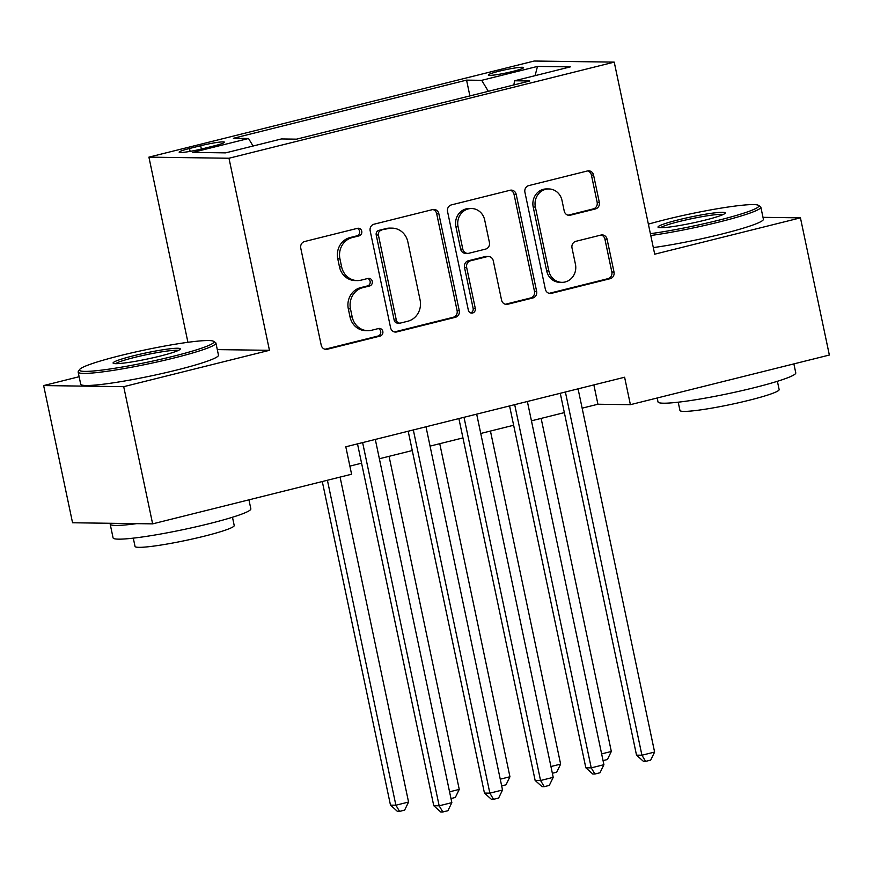 <?xml version="1.0" encoding="UTF-8"?>
<svg xmlns="http://www.w3.org/2000/svg" width="873" height="873" viewBox="0 0 873 873"><rect width="100%" height="100%" fill="white"/><g stroke="black" fill="none" stroke-linecap="round" stroke-linejoin="round"><path stroke-width="1.31" d="M361.749 231.236A3.874 3.568 90.8 0 0 357.472 228.333L304.601 241.526A5.533 5.107 90.8 0 0 300.759 248.15L321.199 345.108A5.533 5.107 90.8 0 0 327.31 349.255L380.17 336.061A3.874 3.568 90.8 0 0 379.428 328.423A3.874 3.568 90.8 0 0 378.587 328.521L371.745 330.234A17.689 16.336 90.8 0 1 367.871 330.681A17.689 16.336 90.8 0 1 352.19 316.964L350.488 308.889A17.689 16.336 90.8 0 1 362.775 287.675L369.617 285.973A3.874 3.568 90.8 0 0 368.875 278.334A3.874 3.568 90.8 0 0 368.024 278.432L361.182 280.135A17.689 16.336 90.8 0 1 357.308 280.582A17.689 16.336 90.8 0 1 341.627 266.876L339.924 258.79A17.689 16.336 90.8 0 1 352.212 237.587L359.054 235.874A3.874 3.568 90.8 0 0 361.749 231.236M357.308 280.582L355.147 280.56A17.689 16.336 90.8 0 1 339.466 266.843L337.764 258.757A17.689 16.336 90.8 0 1 350.051 237.554L356.893 235.841A3.874 3.568 90.8 0 0 357.221 228.399M325.018 349.255A5.533 5.107 90.8 0 0 325.138 349.222L378.009 336.04A3.874 3.568 90.8 0 0 378.325 328.586M367.871 330.681L365.7 330.649A17.689 16.336 90.8 0 1 350.018 316.943L348.316 308.856A17.689 16.336 90.8 0 1 360.604 287.643L367.446 285.94A3.874 3.568 90.8 0 0 367.773 278.498M499.018 71.226A18.017 1.637 -11.9 0 0 488.302 75.034A18.017 1.637 -11.9 0 0 512.866 71.411A18.017 1.637 -11.9 0 0 523.571 67.603A18.017 1.637 -11.9 0 0 499.018 71.226M595.473 208.931A5.533 5.107 90.8 0 0 599.315 202.307L593.575 175.102A5.533 5.107 90.8 0 0 587.464 170.955L528.754 185.6A5.533 5.107 90.8 0 0 524.913 192.235L545.341 289.192A5.533 5.107 90.8 0 0 551.452 293.339L610.172 278.683A5.533 5.107 90.8 0 0 614.014 272.06L607.084 239.202A5.533 5.107 90.8 0 0 600.973 235.055L575.853 241.319A5.533 5.107 90.8 0 0 572.011 247.954L575.438 264.246A14.786 13.652 90.8 0 1 561.928 282.35A14.786 13.652 90.8 0 1 548.822 270.892L535.367 207.054A14.786 13.652 90.8 0 1 548.877 188.95A14.786 13.652 90.8 0 1 561.994 200.419L564.231 211.059A5.533 5.107 90.8 0 0 570.342 215.195L595.473 208.931L593.302 208.898A5.533 5.107 90.8 0 0 597.143 202.274L591.414 175.069A5.533 5.107 90.8 0 0 587.594 170.922M654.706 254.196L800.443 217.846L829.35 355.038L630.393 404.679L624.61 377.234L345.806 446.79L351.59 474.225L152.633 523.865L123.715 386.674L269.451 350.313L228.977 158.242L614.232 62.125L654.706 254.196M438.835 213.699A5.533 5.107 90.8 0 0 432.724 209.564L374.015 224.208A5.533 5.107 90.8 0 0 370.174 230.832L390.602 327.79A5.533 5.107 90.8 0 0 396.713 331.936L455.422 317.292A5.533 5.107 90.8 0 0 459.263 310.668L438.835 213.699L436.675 213.678A5.533 5.107 90.8 0 0 432.855 209.531M451.385 204.904L510.094 190.259A5.533 5.107 90.8 0 1 516.205 194.406L536.644 291.364A5.533 5.107 90.8 0 1 532.803 297.988L507.671 304.262A5.533 5.107 90.8 0 1 501.56 300.116L493.278 260.787A5.533 5.107 90.8 0 0 487.167 256.64L470.492 260.809A5.533 5.107 90.8 0 0 466.651 267.433L475.283 308.365A3.874 3.568 90.8 0 1 471.747 313.112A3.874 3.568 90.8 0 1 468.321 310.111L447.543 211.528A5.533 5.107 90.8 0 1 451.385 204.904M202.929 148.683L214.081 145.9A17.46 1.593 -11.9 0 0 224.459 142.201A17.46 1.593 -11.9 0 0 200.67 145.715L189.517 148.497A17.46 1.593 -11.9 0 0 179.14 152.186A17.46 1.593 -11.9 0 0 202.929 148.683M228.977 158.242L148.912 157.14L534.156 61.034L614.232 62.125M469.892 95.921L466.564 80.12L233.386 138.294L248.532 138.501L253.061 146.02M466.564 80.12L481.71 80.327L537.473 66.413L570.364 66.861L514.601 80.774L529.747 80.982L296.58 139.156L281.422 138.949L225.671 152.862L192.769 152.404L248.532 138.501M79.127 376.721L43.65 385.571L123.715 386.674M43.65 385.571L72.557 522.763L152.633 523.865M800.443 217.846L762.991 217.333M187.924 342.303L148.912 157.14M582.138 408.171L597.929 404.232L630.393 404.679M349.877 466.117L361.575 463.192M379.373 458.751L412.263 450.544M430.062 446.114L462.952 437.908M480.75 433.466L513.651 425.26M531.45 420.819L564.34 412.613M593.858 384.906L597.929 404.232M514.601 80.774L513.837 84.954M488.323 91.316L481.71 80.327M537.473 66.413L535.084 75.667M269.451 350.313L217.29 349.604M394.421 331.936A5.533 5.107 90.8 0 0 394.552 331.915L453.262 317.259A5.533 5.107 90.8 0 0 457.103 310.635L436.675 213.678M381.075 230.385A3.874 3.568 90.8 0 0 378.391 235.023L396.32 320.129A3.874 3.568 90.8 0 0 400.598 323.032L407.811 321.231A17.689 16.336 90.8 0 0 420.099 300.028L407.844 241.843A17.689 16.336 90.8 0 0 392.163 228.137A17.689 16.336 90.8 0 0 388.289 228.584L378.915 230.352A3.874 3.568 90.8 0 0 376.219 234.99L378.391 235.023M399.747 323.13L397.586 323.097A3.874 3.568 90.8 0 1 394.159 320.096L376.219 234.99M392.163 228.137L390.002 228.104A17.689 16.336 90.8 0 0 386.128 228.551L388.289 228.584M378.915 230.352L386.128 228.551M505.38 304.262A5.533 5.107 90.8 0 0 505.511 304.23L530.631 297.955A5.533 5.107 90.8 0 0 534.472 291.331L514.044 194.373A5.533 5.107 90.8 0 0 510.225 190.227M488.378 256.509L486.206 256.476A5.533 5.107 90.8 0 0 484.995 256.618L468.332 260.776A5.533 5.107 90.8 0 0 464.491 267.4L473.122 308.344L475.283 308.365M470.667 312.916A3.874 3.568 90.8 0 0 473.122 308.344M484.679 219.985A14.786 13.652 90.8 0 0 471.573 208.527A14.786 13.652 90.8 0 0 458.052 226.631L462.799 249.121A5.533 5.107 90.8 0 0 468.91 253.257L485.574 249.1A5.533 5.107 90.8 0 0 489.415 242.476L484.679 219.985M471.573 208.527L469.401 208.494A14.786 13.652 90.8 0 0 455.892 226.598L458.052 226.631M467.699 253.399L465.527 253.377A5.533 5.107 90.8 0 1 460.628 249.089L455.892 226.598M568.05 215.195A5.533 5.107 90.8 0 0 568.181 215.173L593.302 208.898M548.877 188.95L546.716 188.917A14.786 13.652 90.8 0 0 533.207 207.032L535.367 207.054M561.928 282.35L559.768 282.328A14.786 13.652 90.8 0 1 546.662 270.859L533.207 207.032M549.161 293.339A5.533 5.107 90.8 0 0 549.292 293.306L608.001 278.662A5.533 5.107 90.8 0 0 611.842 272.027L604.924 239.169A5.533 5.107 90.8 0 0 601.104 235.023M322.29 481.536L390.482 805.135L395.884 805.212L408.564 802.047L340.077 477.095M327.408 480.259L395.884 805.212L399.572 811.377L397.401 811.344L390.482 805.135M408.564 802.047L404.636 810.111L399.572 811.377M357.504 443.866L433.761 805.724L439.163 805.801L362.622 442.589M451.843 802.636L447.914 810.701L442.851 811.966L439.163 805.801L451.843 802.636L375.303 439.435M442.851 811.966L440.69 811.934L433.761 805.724M120.288 355.606A68.705 6.253 -11.9 0 0 79.629 369.508A68.705 6.253 -11.9 0 0 173.094 356.326A68.705 6.253 -11.9 0 0 213.525 341.299A68.705 6.253 -11.9 0 0 120.288 355.606M213.525 341.299L215.511 342.576A70.397 6.406 168.1 0 1 215.926 343.089A70.397 6.406 168.1 0 1 174.087 357.974A70.397 6.406 168.1 0 1 78.155 372.127A70.397 6.406 168.1 0 1 78.319 371.494L79.629 369.508M133.493 355.78A34.353 3.132 168.1 0 1 180.22 349.189A34.353 3.132 168.1 0 1 159.89 356.14A34.353 3.132 168.1 0 1 113.272 363.299A34.353 3.132 168.1 0 1 133.493 355.78M178.31 350.444A32.661 2.968 -11.9 0 0 134.486 357.439A32.661 2.968 -11.9 0 0 115.542 363.67M248.947 499.836L250.846 508.828A70.397 6.406 168.1 0 1 209.018 523.713A70.397 6.406 168.1 0 1 113.075 537.855L110.184 524.138A70.397 6.406 168.1 0 1 110.522 523.287M136.625 523.647A70.397 6.406 168.1 0 1 110.184 524.138M232.48 517.242L234.215 525.513A50.689 4.616 168.1 0 1 204.096 536.229A50.689 4.616 168.1 0 1 135.031 546.411L133.285 538.139M215.926 343.089L218.468 355.169A70.397 6.406 168.1 0 1 176.63 370.054A70.397 6.406 168.1 0 1 80.698 384.196L78.155 372.127M650.374 233.68A68.705 6.253 -11.9 0 0 718.021 220.378A68.705 6.253 -11.9 0 0 758.441 205.351A68.705 6.253 -11.9 0 0 665.215 219.658A68.705 6.253 -11.9 0 0 648.377 224.154M758.441 205.351L760.438 206.639A70.397 6.406 168.1 0 1 760.841 207.152A70.397 6.406 168.1 0 1 719.014 222.037A70.397 6.406 168.1 0 1 650.767 235.514M678.419 219.832A34.353 3.132 168.1 0 1 725.147 213.241A34.353 3.132 168.1 0 1 704.817 220.192A34.353 3.132 168.1 0 1 658.198 227.351A34.353 3.132 168.1 0 1 678.419 219.832M723.226 214.496A32.661 2.968 -11.9 0 0 679.412 221.491A32.661 2.968 -11.9 0 0 660.457 227.722M793.873 363.888L795.772 372.88A70.397 6.406 168.1 0 1 753.934 387.765A70.397 6.406 168.1 0 1 658.002 401.907L657.183 397.99M777.396 381.294L779.142 389.565A50.689 4.616 168.1 0 1 749.023 400.281A50.689 4.616 168.1 0 1 679.947 410.463L678.212 402.191M760.841 207.152L763.395 219.221A70.397 6.406 168.1 0 1 721.556 234.106A70.397 6.406 168.1 0 1 653.31 247.594M449.562 791.822L459.253 789.399L389.063 456.339M459.253 789.399L455.324 797.464L450.981 798.544M500.251 779.174L509.941 776.752L439.752 443.691M509.941 776.752L506.024 784.816L501.669 785.907M550.939 766.527L560.63 764.115L490.44 431.044M560.63 764.115L556.712 772.169L552.358 773.26M601.628 753.879L611.318 751.467L541.14 418.396M611.318 751.467L607.401 759.521L603.047 760.612M408.193 431.229L484.45 793.077L489.862 793.153L413.322 429.942M502.532 790L498.614 798.053L493.54 799.319L489.862 793.153L502.532 790L425.991 426.788M493.54 799.319L491.379 799.286L484.45 793.077M458.882 418.582L535.138 780.44L540.551 780.506L464.01 417.305M553.22 777.352L549.303 785.405L544.228 786.671L540.551 780.506L553.22 777.352L476.68 414.14M544.228 786.671L542.068 786.649L535.138 780.44M509.57 405.934L585.827 767.793L591.239 767.869L514.699 404.657M603.909 764.704L599.991 772.758L594.917 774.024L591.239 767.869L603.909 764.704L527.368 401.493M594.917 774.024L592.756 774.002L585.827 767.793M560.27 393.286L636.515 755.145L641.928 755.221L565.388 392.01M654.608 752.057L650.68 760.121L645.616 761.376L641.928 755.221L654.608 752.057L578.068 388.845M645.616 761.376L643.445 761.354L636.515 755.145M190.118 151.378L189.517 148.497M201.368 149.065L200.67 145.715M350.051 237.554L352.212 237.587M337.764 258.757L339.924 258.79M339.466 266.843L341.627 266.876M367.446 285.94L369.617 285.973M360.604 287.643L362.775 287.675M348.316 308.856L350.488 308.889M350.018 316.943L352.19 316.964M378.009 336.04L380.17 336.061M325.138 349.222L327.31 349.255M356.893 235.841L359.054 235.874M457.103 310.635L459.263 310.668M453.262 317.259L455.422 317.292M394.552 331.915L396.713 331.936M394.159 320.096L396.32 320.129M514.044 194.373L516.205 194.406M534.472 291.331L536.644 291.364M530.631 297.955L532.803 297.988M505.511 304.23L507.671 304.262M484.995 256.618L487.167 256.64M468.332 260.776L470.492 260.809M464.491 267.4L466.651 267.433M460.628 249.089L462.799 249.121M568.181 215.173L570.342 215.195M546.662 270.859L548.822 270.892M604.924 239.169L607.084 239.202M611.842 272.027L614.014 272.06M608.001 278.662L610.172 278.683M549.292 293.306L551.452 293.339M591.414 175.069L593.575 175.102M597.143 202.274L599.315 202.307"/></g></svg>
